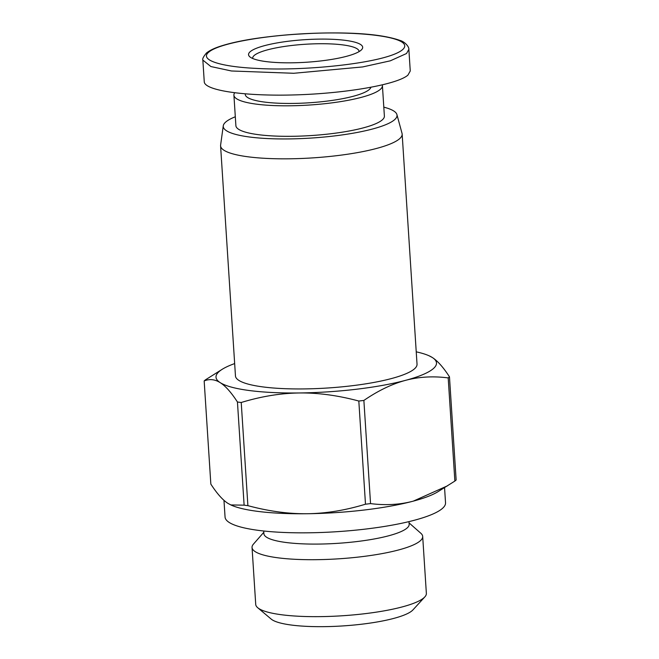 <?xml version="1.0" encoding="UTF-8"?>
<svg xmlns="http://www.w3.org/2000/svg" width="659" height="659" viewBox="0 0 659 659"><rect width="100%" height="100%" fill="white"/><g stroke="black" fill="none" stroke-linecap="round" stroke-linejoin="round"><path stroke-width="0.99" d="M220.584 145.828L235.461 375.943A90.975 17.982 -3.7 0 0 315.71 388.621A90.975 17.982 -3.7 0 0 414.322 368.974A90.975 17.982 -3.7 0 0 417.032 364.196L402.155 134.082A90.975 17.982 176.3 0 1 399.436 138.868A90.975 17.982 176.3 0 1 300.825 158.506A90.975 17.982 176.3 0 1 220.584 145.828A90.975 17.982 176.3 0 1 220.608 145.095L223.269 125.811A87.079 17.208 -3.7 0 0 298.305 138.703A87.079 17.208 -3.7 0 0 394.428 119.839A87.079 17.208 -3.7 0 0 396.916 114.575A87.079 17.208 -3.7 0 0 383.81 107.162M235.312 116.767A87.079 17.208 -3.7 0 0 225.839 121.931A87.079 17.208 -3.7 0 0 223.269 125.811M444.553 487.652L445.533 502.792A110.473 21.838 176.3 0 1 442.238 508.591A110.473 21.838 176.3 0 1 414.511 520.215A110.473 21.838 176.3 0 1 294.589 532.777A110.473 21.838 176.3 0 1 225.057 517.043L223.969 500.329M234.662 363.579A110.473 21.838 -3.7 0 0 222.462 369.139L205.443 379.848A126.067 24.918 -3.7 0 0 204.166 380.935L210.839 484.101C217.009 493.624 222.742 500.074 228.047 503.443L231.251 505.14A110.473 21.838 -3.7 0 0 307.259 513.732A110.473 21.838 -3.7 0 0 413.275 501.145A110.473 21.838 -3.7 0 0 437.848 491.779L454.867 481.07L448.194 377.912A126.067 24.918 -3.7 0 0 449.471 376.816L456.143 479.983A126.067 24.918 176.3 0 1 454.867 481.07M409.066 522.892L420.862 533.288A85.497 16.895 176.3 0 1 422.683 536.451L426.365 593.397A85.497 16.895 176.3 0 1 424.833 596.906A85.497 16.895 176.3 0 1 423.811 597.886A85.497 16.895 176.3 0 1 339.78 615.926A85.497 16.895 176.3 0 1 257.702 607.713A85.497 16.895 176.3 0 1 255.725 604.427L252.043 547.481A85.497 16.895 176.3 0 1 253.443 544.12L263.806 532.283M422.683 536.451A85.497 16.895 176.3 0 1 420.129 540.94A85.497 16.895 176.3 0 1 327.457 559.4A85.497 16.895 176.3 0 1 252.043 547.481M257.702 607.713L271.195 619.089A72.498 14.333 -3.7 0 0 340.794 626.05A72.498 14.333 -3.7 0 0 412.056 610.753A72.498 14.333 -3.7 0 0 412.921 609.929L424.833 596.906M263.724 531.006L263.897 533.683A72.778 14.383 -3.7 0 0 328.091 543.832A72.778 14.383 -3.7 0 0 406.982 528.114A72.778 14.383 -3.7 0 0 409.157 524.292L408.984 521.615M237.446 402.006A126.067 24.918 -3.7 0 0 241.227 402.492L247.891 505.659A126.067 24.918 176.3 0 1 244.118 505.165L237.446 402.006C231.293 392.5 225.559 386.05 220.238 382.665C214.916 379.312 209.562 378.744 204.166 380.935M358.817 401.034A126.067 24.918 -3.7 0 0 363.875 400.433L370.547 503.6A126.067 24.918 176.3 0 1 365.49 504.201L358.817 401.034C338.042 395.441 318.256 392.748 299.45 392.962C280.652 393.209 261.236 396.388 241.227 402.492M247.891 505.659C268.732 511.26 288.518 513.954 307.259 513.732C325.999 513.493 345.407 510.313 365.49 504.201M370.547 503.6C385.597 505.535 399.84 504.72 413.275 501.145L447.601 485.774M230.807 504.934L244.118 505.165M222.462 369.139A110.473 21.838 -3.7 0 0 220.238 382.665A110.473 21.838 -3.7 0 0 299.45 392.962A110.473 21.838 -3.7 0 0 405.466 380.367A110.473 21.838 -3.7 0 0 432.263 357.475A110.473 21.838 -3.7 0 0 429.058 355.778L432.263 357.475C437.584 360.868 443.318 367.318 449.471 376.816M448.194 377.912C433.194 375.968 418.951 376.783 405.466 380.367C391.981 383.991 378.118 390.68 363.875 400.433M429.058 355.778A110.473 21.838 -3.7 0 0 416.233 351.84M396.916 114.575L402.031 133.365A90.975 17.982 176.3 0 1 402.155 134.082M382.302 84.945A74.401 14.704 176.3 0 1 382.409 85.571A74.401 14.704 176.3 0 1 380.194 89.484A74.401 14.704 176.3 0 1 299.54 105.547A74.401 14.704 176.3 0 1 233.912 95.176A74.401 14.704 176.3 0 1 234.662 92.837M233.912 95.176L235.889 125.688A74.401 14.704 -3.7 0 0 301.517 136.059A74.401 14.704 -3.7 0 0 382.162 119.996A74.401 14.704 -3.7 0 0 384.386 116.083L382.409 85.571M370.918 87.342A63.033 12.455 176.3 0 1 369.18 89.616A63.033 12.455 176.3 0 1 300.858 103.224A63.033 12.455 176.3 0 1 245.263 94.443L245.222 93.907M408.86 49.367C409.14 46.484 404.445 41.591 400.104 40.463C385.07 35.166 361.453 32.662 329.269 32.95C304.755 33.148 280.726 34.919 257.175 38.255C242.298 40.413 229.958 43.099 220.147 46.311C214.093 48.288 209.521 50.521 206.44 53.025C203.359 56.748 202.181 59.112 202.898 60.126L210.88 66.543L231.457 70.983L293.716 73.281L362.664 66.938L390.301 60.826L406.512 53.527L408.86 49.376L410.26 70.983L407.913 75.142C397.328 84.385 347.441 93.232 296.814 94.847C246.137 96.543 204.57 90.687 204.257 81.79L202.857 60.183M252.727 58.503A53.288 10.536 176.3 0 1 252.685 58.214A53.288 10.536 176.3 0 1 254.275 55.414A53.288 10.536 176.3 0 1 312.036 43.914A53.288 10.536 176.3 0 1 359.031 51.336A53.288 10.536 176.3 0 1 359.031 51.633M360.975 50.273A57.185 11.302 -3.7 0 0 361.651 49.623A57.185 11.302 -3.7 0 0 317.951 39.136A57.185 11.302 -3.7 0 0 250.255 51.649A57.185 11.302 -3.7 0 0 249.868 56.855A57.185 11.302 -3.7 0 0 304.763 62.341A57.185 11.302 -3.7 0 0 360.975 50.273M208.738 52.168C218.697 43.486 261.837 35.981 302.053 33.906C358.529 30.298 417.048 37.135 402.476 49.771C386.825 62.877 305.941 71.378 256.335 68.396C222.569 66.897 198.738 60.373 208.738 52.168A3.896 3.699 49.5 0 0 206.44 53.025"/></g></svg>
